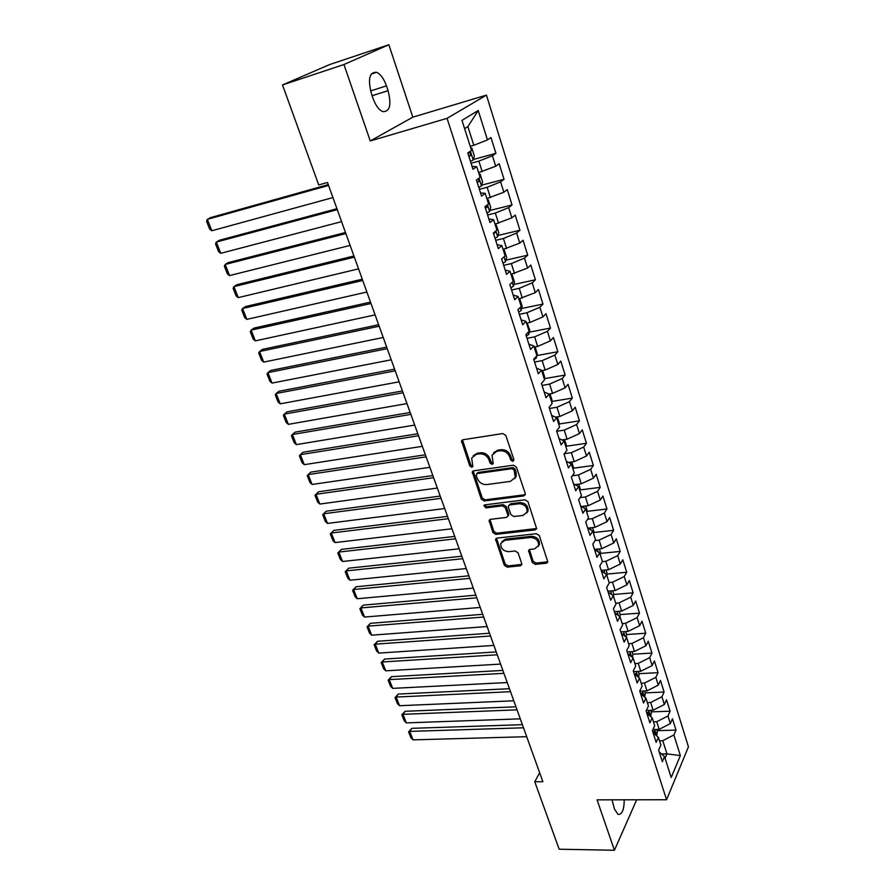 <?xml version="1.0" encoding="UTF-8"?>
<svg xmlns="http://www.w3.org/2000/svg" width="895" height="895" viewBox="0 0 895 895"><rect width="100%" height="100%" fill="white"/><g stroke="black" fill="none" stroke-linecap="round" stroke-linejoin="round"><path stroke-width="1.34" d="M512.857 461.428L513.909 459.627L505.832 435.485L502.811 433.549L462.939 439.747L461.518 440.899L469.774 465.971L471.833 467.302L472.828 466.496L471.654 458.072L476.263 454.347L479.552 453.854C483.96 453.664 487.126 455.7 489.039 459.985L490.091 463.051L492.172 464.393L493.201 463.554L492.026 455.175L496.792 451.304L500.126 450.8C504.612 450.599 507.812 452.657 509.725 456.976L510.765 460.086L512.857 461.428M532.279 562.463L535.176 564.353L546.286 563.246L547.829 562.038L539.327 535.613L536.385 533.7L497.083 538.096L495.629 539.237L504.299 565.26L507.163 567.128L520.275 565.83L521.774 564.667L521.718 563.514L518.071 552.864L515.184 550.973L508.64 551.667C503.169 551.13 500.562 548.366 500.808 543.388L504.735 540.334L530.59 537.481C536.094 537.962 538.745 540.703 538.566 545.693L534.46 548.937L530.12 549.396L528.598 550.582L532.279 562.463L533.129 561.221L536.027 563.112L547.885 561.78M542.873 781.693L327.503 182.468L318.709 184.941L282.507 84.947L343.948 64.518L370.261 140.962L447.075 118.341L666.574 799.738L597.077 799.85L614.429 850.25L559.162 849.221L534.751 781.771L542.873 781.693M523.72 495.931L525.253 494.689L525.208 493.425L516.415 467.112L513.417 465.187L473.723 470.804L472.291 471.956L481.297 499.097L484.206 500.987L523.72 495.931L525.287 494.555M527.983 501.703L536.653 528.688L535.109 529.918L495.796 534.382L492.91 532.503L489.117 520.465L490.572 519.324L506.391 517.422L507.879 516.236L507.834 514.994L505.351 507.722L502.419 505.82L485.918 507.89L483.859 505.664L484.877 504.858L525.007 499.79L527.983 501.703M447.075 118.341L486.444 95.116L688.434 746.822L666.574 799.738M473.31 159.511L495.919 153.325L490.997 137.55L487.451 139.911L478.232 110.51L461.977 120.377L471.553 150.449L467.772 152.956L472.974 169.244L476.711 166.649L480.123 177.378L476.42 180.029L481.555 196.083L485.213 193.354L488.58 203.926L484.956 206.711L490.012 222.542L493.592 219.678L496.915 230.105L493.358 233.024L498.347 248.631L501.86 245.633L505.127 255.925L501.647 258.968L506.57 274.351L510.005 271.241L513.238 281.377L509.826 284.543L514.681 299.724L518.048 296.48L521.237 306.482L517.892 309.771L522.68 324.751L525.98 321.383L529.113 331.251L525.846 334.663L530.567 349.43L533.8 345.951L536.899 355.684L533.688 359.208L538.342 373.774L541.509 370.183L544.574 379.793L541.43 383.418L546.017 397.794L549.127 394.091L552.148 403.567L549.06 407.303L553.591 421.489L556.634 417.685L559.61 427.038L556.589 430.875L561.064 444.871L564.051 440.966L566.982 450.196L564.029 454.134L568.437 467.94L571.368 463.946L574.266 473.041L571.368 477.091L575.72 490.717L578.584 486.611L581.448 495.606L578.606 499.734L582.902 513.193L585.71 508.998L588.53 517.869L585.744 522.098L589.995 535.367L592.747 531.093L595.533 539.853L592.803 544.16L596.987 557.272L599.684 552.897L602.436 561.545L599.762 565.953L603.901 578.886L606.541 574.433L609.26 582.969L606.642 587.456L610.726 600.232L613.31 595.701L615.995 604.125L613.422 608.701L617.46 621.309L620 616.689L622.651 625.012L620.123 629.666L624.106 642.118L626.601 637.43L629.219 645.642L626.746 650.374L630.673 662.669L633.123 657.903L635.707 666.025L633.28 670.825L637.162 682.974L639.556 678.13L642.118 686.152L639.735 691.018L643.572 703.022L645.921 698.1L648.439 706.021L646.112 710.966L649.904 722.824L652.198 717.835L654.692 725.666L652.41 730.678L656.147 742.38L658.407 737.335L660.868 745.065L658.63 750.144L662.334 761.712L664.537 756.588L659.201 751.934M495.919 153.325L492.418 155.752L495.696 166.246L478.601 172.601M481.655 185.175L504.042 179.302L499.186 163.763L495.696 166.246M504.042 179.302L500.596 181.875L503.84 192.224L486.869 198.556M489.878 210.493L512.041 204.944L507.252 189.606L503.84 192.224M512.041 204.944L508.673 207.629L511.862 217.843L495.013 224.153M497.989 235.474L519.939 230.228L515.207 215.102L511.862 217.843M519.939 230.228L516.628 233.047L519.782 243.116L503.057 249.403M505.988 260.132L527.726 255.176L523.06 240.252L519.782 243.116M527.726 255.176L524.481 258.107L527.591 268.041L510.989 274.306M513.864 284.465L535.411 279.788L530.813 265.054L527.591 268.041M535.411 279.788L532.234 282.842L535.299 292.643L518.809 298.885M521.64 308.484L542.985 304.076L538.454 289.544L535.299 292.643M542.985 304.076L539.875 307.242L542.907 316.908L530.041 322.435L526.528 323.14M529.303 332.19L550.47 328.04L545.995 313.697L542.907 316.908M550.47 328.04L547.427 331.318L550.414 340.861L537.649 346.41L534.147 347.07M535.076 346.891L537.28 353.805L536.866 355.583L557.853 351.701L553.434 337.538L550.414 340.861M557.853 351.701L554.866 355.08L557.82 364.5L545.156 370.06L541.676 370.687M544.317 378.697L565.148 375.039L560.785 361.077L557.82 364.5M565.148 375.039L562.217 378.529L565.125 387.826L552.562 393.397L548.937 394.013M551.678 401.508L572.341 398.085L568.034 384.291L565.125 387.826M572.341 398.085L569.466 401.676L572.341 410.85L559.878 416.443L555.459 417.148M558.939 424.029L579.445 420.84L575.194 407.225L572.341 410.85M579.445 420.84L576.626 424.521L579.468 433.572L567.094 439.188L561.993 439.948M566.099 446.269L586.449 443.293L582.253 429.857L579.468 433.572M586.449 443.293L583.697 447.075L586.493 456.014L574.221 461.641L568.515 462.435M573.18 468.23L593.374 465.467L589.234 452.199L586.493 456.014M593.374 465.467L590.666 469.338L593.43 478.165L581.247 483.803L575.004 484.62M580.15 489.923L600.209 487.361L596.126 474.26L593.43 478.165M600.209 487.361L597.558 491.321L600.288 500.036L588.194 505.686L581.47 506.503M587.042 511.347L606.967 508.986L602.917 496.043L600.288 500.036M606.967 508.986L604.36 513.036L607.056 521.64L595.052 527.3L587.892 528.106M593.855 532.503L613.623 530.332L609.64 517.556L607.056 521.64M613.623 530.332L611.072 534.472L613.735 542.974L601.832 548.646L594.47 549.396M600.567 553.412L620.213 551.421L616.275 538.801L613.735 542.974M620.213 551.421L617.707 555.638L620.336 564.029L608.522 569.712L601.183 570.406M607.202 574.053L626.713 572.252L622.819 559.789L620.336 564.029M626.713 572.252L624.262 576.548L626.858 584.838L615.122 590.532L607.817 591.159M613.746 594.459L633.134 592.826L629.297 580.508L626.858 584.838M633.134 592.826L630.729 597.2L633.302 605.389L621.645 611.095L614.373 611.654M619.888 616.61L620.224 614.563L639.489 613.153L635.685 600.992L633.302 605.389M639.489 613.153L637.117 617.606L639.656 625.694L628.089 631.4L620.839 631.904M626.578 634.533L645.754 633.235L641.995 621.219L639.656 625.694M645.754 633.235L643.438 637.755L645.944 645.742L634.465 651.471L627.238 651.907M632.843 654.211L651.952 653.07L648.237 641.2L645.944 645.742M651.952 653.07L649.68 657.668L652.153 665.567L640.753 671.284L633.548 671.664M639.03 673.655L658.071 672.671L654.402 660.946L652.153 665.567M658.071 672.671L655.845 677.336L658.284 685.145L646.962 690.873L639.791 691.197M645.138 692.875L664.112 692.048L660.499 680.446L658.284 685.145M664.112 692.048L661.931 696.78L664.347 704.488L653.104 710.227L646.347 710.473M651.18 711.872L670.087 711.189L666.518 699.733L664.347 704.488M670.087 711.189L667.95 715.978L670.333 723.607L659.179 729.347L652.936 729.526M657.154 730.656L675.993 730.107L672.458 718.786L670.333 723.607M675.993 730.107L673.89 734.963L680.357 755.593L671.205 777.52L664.537 756.588M658.407 737.335L653.081 732.792M661.539 753.97L666.954 753.87L662.781 740.713L659.514 740.791M673.89 734.963L662.781 740.713M680.357 755.593L666.954 753.87L665.074 758.255M652.198 717.835L646.895 713.416M659.179 729.347L656.762 721.728L653.473 721.829M667.95 715.978L656.762 721.728M645.921 698.1L640.63 693.804M653.104 710.227L650.665 702.508L647.365 702.642M661.931 696.78L650.665 702.508M639.556 678.13L634.287 673.957M646.962 690.873L644.49 683.064L641.178 683.221M655.845 677.336L644.49 683.064M633.123 657.903L627.865 653.865M640.753 671.284L638.247 663.385L634.924 663.575M649.68 657.668L638.247 663.385M626.601 637.43L621.365 633.526M634.465 651.471L631.926 643.471L628.592 643.684M643.438 637.755L631.926 643.471M620 616.689L614.775 612.93M628.089 631.4L625.527 623.312L622.182 623.546M637.117 617.606L625.527 623.312M613.31 595.701L608.119 592.076M621.645 611.095L619.049 602.894L615.693 603.174M630.729 597.2L619.049 602.894M606.541 574.433L601.362 570.965M615.122 590.532L612.493 582.242L609.126 582.533M624.262 576.548L612.493 582.242M599.684 552.897L594.537 549.586M608.522 569.712L605.848 561.322L602.369 561.657M617.707 555.638L605.848 561.322M592.747 531.093L587.612 527.927M601.832 548.646L599.124 540.144L595.074 540.569M611.072 534.472L599.124 540.144M585.71 508.998L580.598 505.999M595.052 527.3L592.322 518.686L587.635 519.234M604.36 513.036L592.322 518.686M578.584 486.611L573.505 483.781M588.194 505.686L585.431 496.971L580.049 497.642M597.558 491.321L585.431 496.971M571.368 463.946L566.311 461.272M581.247 483.803L578.45 474.976L572.285 475.793M590.666 469.338L578.45 474.976M564.051 440.966L559.017 438.472M574.221 461.641L571.379 452.691L564.353 453.698M583.697 447.075L571.379 452.691M556.634 417.685L551.644 415.369M567.094 439.188L564.219 430.126L556.724 431.267M576.626 424.521L564.219 430.126M549.127 394.091L544.16 391.965M559.878 416.443L556.958 407.259L549.44 408.489M569.466 401.676L556.958 407.259M541.509 370.183L536.575 368.248M552.562 393.397L549.608 384.1L542.057 385.409M562.217 378.529L549.608 384.1M533.8 345.951L528.889 344.206M545.156 370.06L542.157 360.64L534.583 362.016M554.866 355.08L542.157 360.64M525.98 321.383L521.103 319.839M537.649 346.41L534.617 336.856L527.01 338.321M547.427 331.318L534.617 336.856M518.048 296.48L513.215 295.137M530.041 322.435L526.965 312.758L519.346 314.313M539.875 307.242L526.965 312.758M510.005 271.241L505.216 270.1M522.333 298.147L519.223 288.335L511.56 289.98M532.234 282.842L519.223 288.335M501.86 245.633L497.094 244.727M514.513 273.534L511.358 263.589L503.684 265.323M524.481 258.107L511.358 263.589M493.592 219.678L488.871 218.984M506.604 248.575L503.404 238.495L495.696 240.33M516.628 233.047L503.404 238.495M485.213 193.354L480.537 192.895M498.571 223.28L495.327 213.066L487.596 214.99M508.673 207.629L495.327 213.066M476.711 166.649L472.079 166.425M490.438 197.638L487.148 187.279L479.384 189.304M500.596 181.875L487.148 187.279M482.181 171.639L478.847 161.134L471.061 163.259M492.418 155.752L478.847 161.134M539.663 772.754L534.751 781.771M614.429 850.25L636.681 799.794M370.261 140.962L412.83 117.167L388.855 44.75L343.948 64.518M388.855 44.75L329.763 64.518L282.507 84.947M412.83 117.167L486.444 95.116M487.451 139.911L473.813 145.281L467.895 126.598L464.606 128.645M473.813 145.281L470.222 146.277M478.232 110.51L467.895 126.598M386.472 85.886C383.888 78.682 380.61 74.151 376.616 72.305C369.49 71.924 367.733 78.95 371.335 93.393L372.991 98.271C375.587 105.386 378.82 109.839 382.713 111.606C389.851 111.953 391.63 104.972 388.072 90.675L386.472 85.886L370.586 90.921M612.068 799.828L614.462 809.091L618.042 814.36C622.025 814.797 624.095 809.953 624.24 799.817M513.775 460.31L511.683 458.967L510.642 455.868C508.729 451.55 505.541 449.491 501.066 449.704L500.126 450.8M493.581 452.769L497.721 450.196L501.066 449.704M473.231 455.7L477.225 453.25L480.503 452.758C484.911 452.557 488.066 454.593 489.979 458.866L491.031 461.943L493.1 463.274M462.48 439.87L470.736 464.863L472.784 466.194M473.209 470.949L482.226 497.944L485.135 499.835L524.604 494.767M514.099 470.02L512.007 468.678L477.18 473.556L476.196 475.312L477.303 478.501C479.194 482.696 482.327 484.721 486.69 484.575L510.452 481.376L515.307 477.427L514.099 470.02L515.005 468.89L512.913 467.548L512.007 468.678M476.744 473.69L478.131 472.437L512.913 467.548M514.77 478.635L516.214 476.285L516.091 472.135L515.184 473.265M515.005 468.89L516.091 472.135M489.99 519.48L493.816 531.317L496.703 533.196L536.698 528.497M507.924 516.057L508.729 513.819L506.257 506.559L503.326 504.657L486.846 506.727L485.918 507.89M484.732 504.881L486.846 506.727M523.038 515.419L527.121 512.153C527.368 506.995 524.694 504.187 519.1 503.74L509.881 504.892L508.382 506.089L508.427 507.342L510.9 514.625L513.831 516.527L523.038 515.419M526.819 512.924L528.005 510.967C528.24 505.82 525.578 503.024 519.984 502.565L519.1 503.74M509.098 505.16L510.776 503.728L519.984 502.565M529.404 549.608L533.129 561.221M538.32 546.342L539.417 544.473C539.595 539.484 536.944 536.754 531.451 536.273L530.59 537.481M501.961 541.542L505.63 539.137L531.451 536.273M496.479 538.264L505.183 564.04L508.047 565.908L521.83 564.409M328.286 184.616L210.538 217.63L207.338 219.376L328.577 185.433M470.658 147.653L471.866 148.178L474.361 156.021L473.153 160.015L470.457 161.368M332.94 197.582L211.835 230.753L209.71 229.187L206.566 221.233L207.338 219.376L211.835 230.753M468.868 156.39L470.513 155.641L469.998 152.43L467.861 153.246M336.945 208.714L219.454 240.263L216.299 242.075L337.281 209.654M478.959 173.708L480.134 174.201L482.595 181.931L481.42 185.959L478.769 187.357M341.588 221.647L220.752 253.319L218.626 251.708L215.516 243.854L216.299 242.075L220.752 253.319M477.192 182.446L478.814 181.674L478.478 178.552M345.492 232.51L228.259 262.604L225.16 264.484L345.873 233.561M487.137 199.417L488.301 199.853L490.728 207.483L489.587 211.544L486.958 212.988M350.124 245.409L229.556 275.593L227.431 273.959L224.354 266.207L225.16 264.484L229.556 275.593M485.403 208.143L487.014 207.36L487.249 204.944M353.939 256.004L236.962 284.688L233.919 286.635L354.353 257.167M495.215 224.768L496.356 225.171L498.75 232.7L497.631 236.795L495.036 238.26M358.559 268.858L238.26 297.61L236.123 295.954L233.092 288.291L233.919 286.635L238.26 297.61M493.514 233.483L495.092 232.689L495.595 231.19M362.274 279.206L245.566 306.515L242.567 308.518L362.732 280.482M503.18 249.783L504.299 250.141L506.659 257.57L505.563 261.698L503.001 263.208M366.883 292.027L246.852 319.37L244.727 317.68L241.728 310.106L242.567 308.518L246.852 319.37M370.508 302.107L254.068 328.073L251.115 330.143L371.011 303.494M511.034 274.463L512.141 274.776L514.468 282.104L513.406 286.266L510.866 287.81M375.106 314.895L255.355 340.861L253.218 339.149L250.253 331.665L251.115 330.143L255.355 340.861M378.641 324.74L262.47 349.374L259.561 351.511L379.178 326.228M518.955 298.863L519.872 299.098L522.177 306.325L521.125 310.52L518.63 312.098M383.217 337.482L263.745 362.106L261.608 360.361L258.677 352.966L259.561 351.511L263.745 362.106M386.674 347.081L270.771 370.44L267.907 372.633L387.244 348.67M527.166 323.017L529.773 330.221L528.755 334.45L526.294 336.05M391.238 359.79L272.046 383.094L269.91 381.326L267.012 374.02L267.907 372.633L272.046 383.094M394.606 369.154L278.971 391.249L276.152 393.498L395.21 370.843M536.821 355.774L536.284 358.056L533.845 359.7M399.159 381.818L280.247 403.835L278.099 402.045L275.246 394.829L276.152 393.498L280.247 403.835M402.437 390.947L287.082 411.812L284.308 414.128L403.086 392.737M543.891 380.565L542.169 382.557M406.979 403.589L288.347 424.342L286.21 422.529L283.379 415.392L284.308 414.128L288.347 424.342M544.283 378.876L544.686 377.086L542.594 370.519M410.178 412.483L295.093 432.151L292.363 434.511L410.85 414.363M414.709 425.08L296.357 444.614L294.22 442.779L291.423 435.72L292.363 434.511L296.357 444.614M551.6 401.866L551.991 400.065L550.011 393.834M417.82 433.762L303.013 452.255L300.328 454.671L418.536 435.742M422.339 446.325L304.278 464.662L302.141 462.793L299.377 455.812L300.328 454.671L304.278 464.662M558.827 424.566L559.207 422.753L557.328 416.846M425.382 454.783L310.856 472.124L308.204 474.585L426.121 456.853M429.88 467.313L312.109 484.464L309.972 482.584L307.242 475.681L308.204 474.585L312.109 484.464M565.964 446.963L566.334 445.151L564.555 439.568M432.844 475.558L318.598 491.769L315.991 494.286L433.616 477.706M437.331 488.043L319.851 504.053L317.703 502.151L315.006 495.327L315.991 494.286L319.851 504.053M573.001 469.092L573.371 467.268L571.692 461.988M440.217 496.076L326.25 511.19L323.688 513.764L441.022 498.314M444.703 508.528L327.503 523.418L325.366 521.494L322.692 514.748L326.25 511.19M579.96 490.93L580.318 489.095L578.741 484.128M322.692 514.748L323.688 513.764L327.503 523.418M447.511 516.359L333.824 530.399L331.295 533.017L448.35 518.686M451.975 528.777L335.077 542.571L332.929 540.625L330.289 533.957L333.824 530.399M586.829 512.511L587.176 510.665L585.688 505.999M330.289 533.957L331.295 533.017L335.077 542.571M454.716 536.407L341.319 549.396L338.825 552.058L455.577 538.812M459.169 548.792L342.561 561.501L340.413 559.543L337.807 552.942L341.319 549.396M593.609 533.812L593.944 531.954L592.557 527.58M337.807 552.942L338.825 552.058L342.561 561.501M461.842 556.22L348.714 568.18L346.264 570.887L462.726 558.704M466.273 568.56L349.956 580.228L347.819 578.248L345.235 571.726L348.714 568.18M600.31 554.855L600.646 552.987L599.337 548.903M345.235 571.726L346.264 570.887L349.956 580.228M468.879 575.809L356.042 586.762L353.626 589.514L469.797 578.36M473.298 588.116L357.273 598.744L355.136 596.741L352.585 590.297L356.042 586.762M606.922 575.63L607.246 573.762L606.038 569.947M604.673 573.18L604.203 572.576M352.585 590.297L353.626 589.514L357.273 598.744M475.838 595.164L363.281 605.132L360.909 607.929L476.778 597.804M480.246 607.437L364.522 617.058L362.374 615.044L359.846 608.667L363.281 605.132M613.467 596.159L613.78 594.291L612.65 590.745M611.375 594.347L610.793 593.195L610.11 593.474M359.846 608.667L360.909 607.929L364.522 617.058M482.707 614.306L370.452 623.312L368.102 626.142L483.692 617.013M487.104 626.534L371.682 635.181L369.534 633.145L367.039 626.836L370.452 623.312M620.224 614.563L619.183 611.285M617.886 615.167L617.293 613.567L616.364 614.071M367.039 626.836L368.102 626.142L371.682 635.181M489.509 633.224L377.533 641.279L375.229 644.165L490.516 635.998M493.895 645.418L378.764 653.104L376.616 651.045L374.144 644.803L377.533 641.279M626.198 637.128L626.601 634.589L625.639 631.568M624.24 635.663L623.725 633.694L622.54 634.41M374.144 644.803L375.229 644.165L378.764 653.104M496.233 651.929L384.548 659.067L382.277 661.987L497.262 654.782M500.607 664.09L385.767 670.825L383.631 668.755L381.18 662.58L384.548 659.067M632.429 657.377L632.899 654.379L632.015 651.616M630.449 655.856L630.069 653.585L628.659 654.48M381.18 662.58L382.277 661.987L385.767 670.825M502.878 670.422L391.484 676.665L389.247 679.618L503.93 673.342M507.241 682.549L392.704 688.367L390.556 686.275L388.139 680.166L391.484 676.665M638.605 677.37L639.119 673.935L638.314 671.418M636.546 675.747L636.345 673.23L634.712 674.293M388.139 680.166L389.247 679.618L392.704 688.367M509.456 688.714L398.342 694.061L396.138 697.06L510.53 691.701M513.797 700.796L399.562 705.719L397.414 703.615L395.019 697.563L398.342 694.061M644.702 697.115L645.261 693.256L644.534 690.985M642.52 695.348L642.543 692.64L640.708 693.871M395.019 697.563L396.138 697.06L399.562 705.719M515.956 706.793L405.133 711.29L402.963 714.322L517.053 709.847M520.286 718.842L406.341 722.88L404.204 720.766L401.833 714.781L405.133 711.29M650.732 716.615L651.336 712.353L650.687 710.317M648.439 714.702L648.662 711.827L646.794 713.102M401.833 714.781L402.963 714.322L406.341 722.88M522.389 724.681L411.845 728.329L409.709 731.394L523.508 727.792M656.706 735.835L657.344 731.226L656.762 729.414M526.696 736.697L413.054 739.863L410.917 737.737L408.579 731.819L411.845 728.329M654.29 733.81L654.715 730.79L652.858 732.076M408.579 731.819L409.709 731.394L413.054 739.863M510.642 455.868L509.725 456.976M497.721 450.196L496.792 451.304M491.031 461.943L490.091 463.051M489.979 458.866L489.039 459.985M480.503 452.758L479.552 453.854M477.225 453.25L476.263 454.347M470.736 464.863L469.774 465.971M462.525 441.246L461.551 442.32M511.683 458.967L510.765 460.086M485.135 499.835L484.206 500.987M482.226 497.944L481.297 499.097M473.276 472.191L472.325 473.31M478.131 472.437L477.18 473.556M535.971 528.721L535.109 529.918M496.703 533.196L495.796 534.382M493.816 531.317L492.91 532.503M490.08 520.543L489.162 521.718M508.729 513.819L507.834 514.994M506.257 506.559L505.351 507.722M503.326 504.657L502.419 505.82M510.776 503.728L509.881 504.892M529.504 550.537L528.643 551.756M505.63 539.137L504.735 540.334M521.147 564.6L520.275 565.83M508.047 565.908L507.163 567.128M505.183 564.04L504.299 565.26M496.58 539.26L495.673 540.457M547.113 562.015L546.286 563.246M536.027 563.112L535.176 564.353M372.119 95.698L388.072 90.675M473.186 159.914L470.412 151.21M468.779 156.11L470.513 155.641M481.454 185.858L479.004 178.172M477.091 182.132L478.814 181.674M489.61 211.444L487.484 204.765M485.291 207.785L487.014 207.36M497.654 236.694L495.841 230.988M493.38 233.103L495.092 232.689M505.597 261.597L504.086 256.843M513.428 286.165L512.208 282.339M521.158 310.408L520.219 307.477M528.788 334.338L528.128 332.28M536.306 357.955L535.926 356.747M569.835 463.14L569.567 462.29M577.051 485.761L576.615 484.408M584.166 508.091L583.585 506.246M591.192 530.142L590.454 527.815M598.128 551.902L597.245 549.116M604.986 573.393L603.946 570.149M611.744 594.604L610.569 590.924M618.423 615.559L617.114 611.442M625.023 636.244L623.569 631.713M631.534 656.684L629.957 651.739M637.967 676.866L636.267 671.518M644.322 696.802L642.498 691.074M650.598 716.503L648.651 710.384M648.058 714.378L648.797 714.355M656.729 735.712L654.737 729.481M653.719 733.329L654.838 733.296M462.424 439.892L461.518 440.899M473.108 470.994L472.291 471.956M516.214 476.285L515.307 477.427M489.811 519.581L489.117 520.465M508.774 515.061L507.879 516.236M484.374 505.026L483.859 505.664M528.005 510.967L527.121 512.153M529.202 549.731L528.598 550.582M539.417 544.473L538.566 545.693M496.277 538.376L495.629 539.237M371.212 74.061L376.616 72.305M469.148 152.665L469.998 152.43"/></g></svg>
